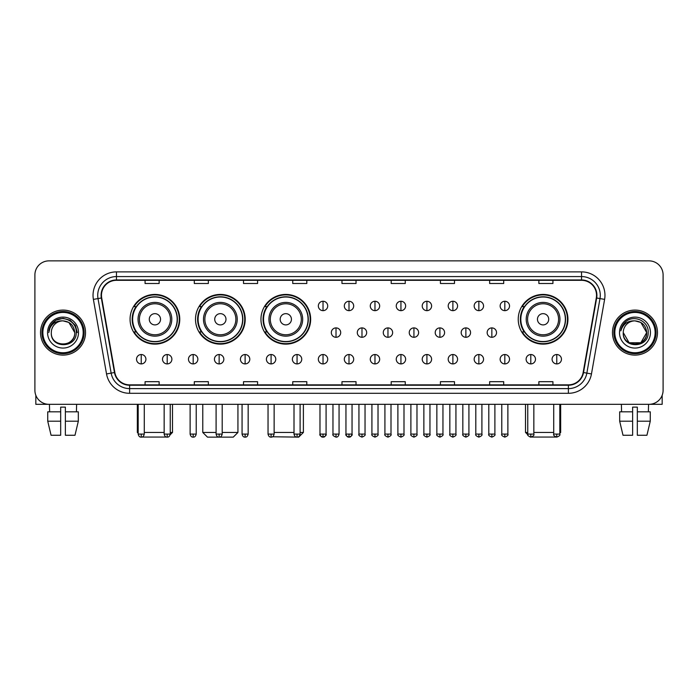<?xml version="1.0" encoding="UTF-8"?>
<svg xmlns="http://www.w3.org/2000/svg" width="698" height="698" viewBox="0 0 698 698"><rect width="100%" height="100%" fill="white"/><g stroke="black" fill="none" stroke-linecap="round" stroke-linejoin="round"><path stroke-width="1.05" d="M518.239 319.274A24.849 24.849 0 0 0 543.088 344.123A24.849 24.849 0 0 0 567.936 319.274A24.849 24.849 0 0 0 543.088 294.434A24.849 24.849 0 0 0 518.239 319.274M260.956 319.274A24.849 24.849 0 0 0 285.805 344.123A24.849 24.849 0 0 0 310.654 319.274A24.849 24.849 0 0 0 285.805 294.434A24.849 24.849 0 0 0 260.956 319.274M195.51 319.274A24.849 24.849 0 0 0 220.359 344.123A24.849 24.849 0 0 0 245.207 319.274A24.849 24.849 0 0 0 220.359 294.434A24.849 24.849 0 0 0 195.51 319.274M130.064 319.274A24.849 24.849 0 0 0 154.912 344.123A24.849 24.849 0 0 0 179.761 319.274A24.849 24.849 0 0 0 154.912 294.434A24.849 24.849 0 0 0 130.064 319.274M136.023 331.934A22.737 22.737 0 0 1 136.023 306.623M201.469 331.934A22.737 22.737 0 0 1 201.469 306.623M266.915 331.934A22.737 22.737 0 0 1 266.915 306.623M524.198 331.934A22.737 22.737 0 0 1 524.198 306.623M34.9 274.925L34.9 390.252A14.065 14.065 0 0 0 48.965 404.317L649.035 404.317A14.065 14.065 0 0 0 663.1 390.252L663.1 274.925A14.065 14.065 0 0 0 649.035 260.869L48.965 260.869A14.065 14.065 0 0 0 34.9 274.925L34.9 390.252M40.528 332.588A22.502 22.502 0 0 0 63.029 355.099A22.502 22.502 0 0 0 85.531 332.588A22.502 22.502 0 0 0 63.029 310.087A22.502 22.502 0 0 0 40.528 332.588A22.502 22.502 0 0 0 63.029 355.099A22.502 22.502 0 0 0 85.531 332.588A22.502 22.502 0 0 0 63.029 310.087A22.502 22.502 0 0 0 40.528 332.588M612.469 332.588A22.502 22.502 0 0 0 634.971 355.099A22.502 22.502 0 0 0 657.472 332.588A22.502 22.502 0 0 0 634.971 310.087A22.502 22.502 0 0 0 612.469 332.588A22.502 22.502 0 0 0 634.971 355.099A22.502 22.502 0 0 0 657.472 332.588A22.502 22.502 0 0 0 634.971 310.087A22.502 22.502 0 0 0 612.469 332.588M101.472 295.324A14.998 14.998 0 0 1 116.47 280.317L581.53 280.317A14.998 14.998 0 0 1 596.301 297.924L583.162 372.47A14.998 14.998 0 0 1 568.381 384.86L129.619 384.86A14.998 14.998 0 0 1 114.838 372.47L101.699 297.924A14.998 14.998 0 0 1 101.472 295.324M101.097 295.324A15.373 15.373 0 0 0 101.332 297.994L114.472 372.531A15.373 15.373 0 0 0 129.619 385.235L568.381 385.235A15.373 15.373 0 0 0 583.528 372.531L596.668 297.994A15.373 15.373 0 0 0 581.53 279.942L116.47 279.942A15.373 15.373 0 0 0 101.097 295.324M93.392 299.39A23.444 23.444 0 0 1 116.47 271.88L581.53 271.88A23.444 23.444 0 0 1 604.608 299.39L591.468 373.936A23.444 23.444 0 0 1 568.381 393.306L129.619 393.306A23.444 23.444 0 0 1 106.532 373.936L93.392 299.39L98.008 298.578A18.75 18.75 0 0 1 116.47 276.574L581.53 276.574A18.75 18.75 0 0 1 599.992 298.578L586.852 373.116A18.75 18.75 0 0 1 568.381 388.611L129.619 388.611A18.75 18.75 0 0 1 111.148 373.116L98.008 298.578A18.75 18.75 0 0 1 97.72 295.324M649.035 260.869L48.965 260.869M48.965 404.317L649.035 404.317M663.1 390.252L663.1 274.925M583.528 372.531L586.852 373.116L599.992 298.578L604.608 299.39M341.968 280.317L341.968 283.493L356.032 283.493L356.032 280.317M292.741 280.317L292.741 283.493L306.806 283.493L306.806 280.317M243.515 280.317L243.515 283.493L257.579 283.493L257.579 280.317M194.297 280.317L194.297 283.493L208.362 283.493L208.362 280.317M145.071 280.317L145.071 283.493L159.135 283.493L159.135 280.317M391.194 280.317L391.194 283.493L405.259 283.493L405.259 280.317M440.421 280.317L440.421 283.493L454.485 283.493L454.485 280.317M489.638 280.317L489.638 283.493L503.703 283.493L503.703 280.317M538.865 280.317L538.865 283.493L552.929 283.493L552.929 280.317M356.032 384.86L356.032 381.693L341.968 381.693L341.968 384.86M306.806 384.86L306.806 381.693L292.741 381.693L292.741 384.86M257.579 384.86L257.579 381.693L243.515 381.693L243.515 384.86M208.362 384.86L208.362 381.693L194.297 381.693L194.297 384.86M159.135 384.86L159.135 381.693L145.071 381.693L145.071 384.86M405.259 384.86L405.259 381.693L391.194 381.693L391.194 384.86M454.485 384.86L454.485 381.693L440.421 381.693L440.421 384.86M503.703 384.86L503.703 381.693L489.638 381.693L489.638 384.86M552.929 384.86L552.929 381.693L538.865 381.693L538.865 384.86M35.834 395.304L35.834 404.317L90.217 404.317M47.734 411.82L47.734 421.199L51.067 435.264L47.734 421.199L47.734 411.82L60.682 411.82L60.682 407.135L65.376 407.135L65.376 411.82L78.324 411.82L78.324 421.199L74.991 435.264L78.324 421.199L65.376 421.199L65.376 411.82L65.376 435.264L74.991 435.264M76.623 404.317L76.422 411.82M60.682 411.82L60.682 435.264L51.067 435.264M47.734 421.199L60.682 421.199M49.436 404.317L49.637 411.82M83.184 332.588A20.155 20.155 0 0 0 63.029 312.434A20.155 20.155 0 0 0 42.866 332.588A20.155 20.155 0 0 0 63.029 352.752A20.155 20.155 0 0 0 83.184 332.588M84.126 332.588A21.097 21.097 0 0 0 63.029 311.491A21.097 21.097 0 0 0 41.932 332.588A21.097 21.097 0 0 0 63.029 353.685A21.097 21.097 0 0 0 84.126 332.588M74.747 332.588C74.049 325.469 70.149 321.569 63.029 320.871L68.893 322.441L74.747 332.588L68.893 322.441L63.029 320.871L68.893 322.441L74.747 332.588L68.893 322.441L63.029 320.871L68.893 322.441L74.747 332.588L68.893 322.441L63.029 320.871L68.893 322.441L74.747 332.588C75.463 347.709 50.588 347.709 51.312 332.588C50.265 348.86 76.78 348.494 76.23 332.588C77.103 321.429 62.471 314.336 54.043 321.525C51.102 323.977 49.384 327.1 48.877 330.887C51.085 323.907 55.805 320.565 63.029 320.871L68.893 322.441L74.747 332.588C75.463 347.709 50.588 347.709 51.312 332.588C50.588 347.709 75.463 347.709 74.747 332.588C75.463 347.709 50.588 347.709 51.312 332.588C50.588 347.709 75.463 347.709 74.747 332.588C75.463 347.709 50.588 347.709 51.312 332.588C50.588 347.709 75.463 347.709 74.747 332.588C75.463 347.709 50.588 347.709 51.312 332.588C50.588 347.709 75.463 347.709 74.747 332.588C75.463 347.709 50.588 347.709 51.312 332.588C50.588 347.709 75.463 347.709 74.747 332.588C75.463 347.709 50.588 347.709 51.312 332.588C50.588 347.709 75.463 347.709 74.747 332.588C75.463 347.709 50.588 347.709 51.312 332.588A11.718 11.718 0 0 1 63.029 320.871L68.893 322.441L74.747 332.588C75.218 341.688 63.518 347.735 56.381 342.247M47.56 332.588A15.469 15.469 0 0 0 63.029 348.066A15.469 15.469 0 0 0 78.499 332.588A15.469 15.469 0 0 0 63.029 317.119A15.469 15.469 0 0 0 47.56 332.588M54.034 321.525L50.579 325.634M50.483 325.818L55.901 320.242L63.029 318.332L70.158 320.242L75.375 325.46L77.286 332.588L75.375 325.46L70.158 320.242L63.029 318.332L55.901 320.242L50.684 325.46L48.773 332.588M50.369 326.036L50.675 325.469L50.369 326.036M167.886 437.053L141.938 437.053M144.277 432.446L164.152 432.446M170.242 432.446L172.493 432.446L170.164 434.775M160.54 319.274A5.628 5.628 0 0 0 154.912 313.655A5.628 5.628 0 0 0 149.285 319.274A5.628 5.628 0 0 0 154.912 324.902A5.628 5.628 0 0 0 160.54 319.274M171.795 319.274A16.874 16.874 0 0 0 154.912 302.4A16.874 16.874 0 0 0 138.038 319.274A16.874 16.874 0 0 0 154.912 336.157A16.874 16.874 0 0 0 171.795 319.274A16.874 16.874 0 0 1 154.912 336.157A16.874 16.874 0 0 1 138.038 319.274M177.179 319.274A22.266 22.266 0 0 0 154.912 297.008A22.266 22.266 0 0 0 132.646 319.274A22.266 22.266 0 0 0 154.912 341.549A22.266 22.266 0 0 0 177.179 319.274M137.332 404.317L137.332 432.446L138.178 432.446M179.29 319.274A24.378 24.378 0 0 1 134.077 331.934L136.337 331.934A22.476 22.476 0 0 0 169.788 336.131A22.476 22.476 0 0 0 169.788 302.426A22.476 22.476 0 0 0 136.337 306.623L134.077 306.623A24.378 24.378 0 0 1 179.29 319.274M222.191 432.446L237.939 432.446L233.254 437.131L207.472 437.131L202.778 432.446L216.092 432.446M225.986 319.274A5.628 5.628 0 0 0 220.359 313.655A5.628 5.628 0 0 0 214.731 319.274A5.628 5.628 0 0 0 220.359 324.902A5.628 5.628 0 0 0 225.986 319.274M237.233 319.274A16.874 16.874 0 0 0 220.359 302.4A16.874 16.874 0 0 0 203.484 319.274A16.874 16.874 0 0 0 220.359 336.157A16.874 16.874 0 0 0 237.233 319.274A16.874 16.874 0 0 1 220.359 336.157A16.874 16.874 0 0 1 203.484 319.274M242.625 319.274A22.266 22.266 0 0 0 220.359 297.008A22.266 22.266 0 0 0 198.092 319.274A22.266 22.266 0 0 0 220.359 341.549A22.266 22.266 0 0 0 242.625 319.274M244.736 319.274A24.378 24.378 0 0 1 199.523 331.934L201.783 331.934A22.476 22.476 0 0 0 235.235 336.131A22.476 22.476 0 0 0 235.235 302.426A22.476 22.476 0 0 0 201.783 306.623L199.523 306.623A24.378 24.378 0 0 1 244.736 319.274M300.105 432.446L303.386 432.446L298.7 437.131L272.543 436.765M274.131 432.446L294.006 432.446M291.432 319.274A5.628 5.628 0 0 0 285.805 313.655A5.628 5.628 0 0 0 280.177 319.274A5.628 5.628 0 0 0 285.805 324.902A5.628 5.628 0 0 0 291.432 319.274M302.679 319.274A16.874 16.874 0 0 0 285.805 302.4A16.874 16.874 0 0 0 268.931 319.274A16.874 16.874 0 0 0 285.805 336.157A16.874 16.874 0 0 0 302.679 319.274A16.874 16.874 0 0 1 285.805 336.157A16.874 16.874 0 0 1 268.931 319.274M308.071 319.274A22.266 22.266 0 0 0 285.805 297.008A22.266 22.266 0 0 0 263.539 319.274A22.266 22.266 0 0 0 285.805 341.549A22.266 22.266 0 0 0 308.071 319.274M310.182 319.274A24.378 24.378 0 0 1 264.97 331.934L267.229 331.934A22.476 22.476 0 0 0 300.681 336.131A22.476 22.476 0 0 0 300.681 302.426A22.476 22.476 0 0 0 267.229 306.623L264.97 306.623A24.378 24.378 0 0 1 310.182 319.274M556.062 437.053L530.114 437.053M533.848 432.446L553.723 432.446M559.822 432.446L560.669 432.446L559.822 433.292M548.715 319.274A5.628 5.628 0 0 0 543.088 313.655A5.628 5.628 0 0 0 537.46 319.274A5.628 5.628 0 0 0 543.088 324.902A5.628 5.628 0 0 0 548.715 319.274M559.962 319.274A16.874 16.874 0 0 0 543.088 302.4A16.874 16.874 0 0 0 526.205 319.274A16.874 16.874 0 0 0 543.088 336.157A16.874 16.874 0 0 0 559.962 319.274A16.874 16.874 0 0 1 543.088 336.157A16.874 16.874 0 0 1 526.205 319.274M565.354 319.274A22.266 22.266 0 0 0 543.088 297.008A22.266 22.266 0 0 0 520.821 319.274A22.266 22.266 0 0 0 543.088 341.549A22.266 22.266 0 0 0 565.354 319.274M525.507 404.317L525.507 432.446L527.758 432.446M567.465 319.274A24.378 24.378 0 0 1 522.252 331.934L524.512 331.934A22.476 22.476 0 0 0 557.955 336.131A22.476 22.476 0 0 0 557.955 302.426A22.476 22.476 0 0 0 524.512 306.623L522.252 306.623A24.378 24.378 0 0 1 567.465 319.274M323.026 301.274A4.685 4.685 0 0 0 318.34 305.96A4.685 4.685 0 0 0 323.026 310.654A4.685 4.685 0 0 0 327.72 305.96A4.685 4.685 0 0 0 323.026 301.274L323.026 310.654A4.685 4.685 0 0 0 327.72 305.96A4.685 4.685 0 0 0 323.026 301.274M349 301.274A4.685 4.685 0 0 0 344.315 305.96A4.685 4.685 0 0 0 349 310.654A4.685 4.685 0 0 0 353.685 305.96A4.685 4.685 0 0 0 349 301.274L349 310.654A4.685 4.685 0 0 0 353.685 305.96A4.685 4.685 0 0 0 349 301.274M374.974 301.274A4.685 4.685 0 0 0 370.28 305.96A4.685 4.685 0 0 0 374.974 310.654A4.685 4.685 0 0 0 379.66 305.96A4.685 4.685 0 0 0 374.974 301.274L374.974 310.654A4.685 4.685 0 0 0 379.66 305.96A4.685 4.685 0 0 0 374.974 301.274M400.94 301.274A4.685 4.685 0 0 0 396.255 305.96A4.685 4.685 0 0 0 400.94 310.654A4.685 4.685 0 0 0 405.634 305.96A4.685 4.685 0 0 0 400.94 301.274L400.94 310.654A4.685 4.685 0 0 0 405.634 305.96A4.685 4.685 0 0 0 400.94 301.274M426.914 301.274A4.685 4.685 0 0 0 422.229 305.96A4.685 4.685 0 0 0 426.914 310.654A4.685 4.685 0 0 0 431.6 305.96A4.685 4.685 0 0 0 426.914 301.274L426.914 310.654A4.685 4.685 0 0 0 431.6 305.96A4.685 4.685 0 0 0 426.914 301.274M452.889 301.274A4.685 4.685 0 0 0 448.203 305.96A4.685 4.685 0 0 0 452.889 310.654A4.685 4.685 0 0 0 457.574 305.96A4.685 4.685 0 0 0 452.889 301.274L452.889 310.654A4.685 4.685 0 0 0 457.574 305.96A4.685 4.685 0 0 0 452.889 301.274M478.863 301.274A4.685 4.685 0 0 0 474.169 305.96A4.685 4.685 0 0 0 478.863 310.654A4.685 4.685 0 0 0 483.548 305.96A4.685 4.685 0 0 0 478.863 301.274L478.863 310.654A4.685 4.685 0 0 0 483.548 305.96A4.685 4.685 0 0 0 478.863 301.274M504.829 301.274A4.685 4.685 0 0 0 500.143 305.96A4.685 4.685 0 0 0 504.829 310.654A4.685 4.685 0 0 0 509.523 305.96A4.685 4.685 0 0 0 504.829 301.274L504.829 310.654A4.685 4.685 0 0 0 509.523 305.96A4.685 4.685 0 0 0 504.829 301.274M336.017 327.903A4.685 4.685 0 0 0 331.323 332.588A4.685 4.685 0 0 0 336.017 337.282A4.685 4.685 0 0 0 340.703 332.588A4.685 4.685 0 0 0 336.017 327.903L336.017 337.282A4.685 4.685 0 0 0 340.703 332.588A4.685 4.685 0 0 0 336.017 327.903M361.983 327.903A4.685 4.685 0 0 0 357.297 332.588A4.685 4.685 0 0 0 361.983 337.282A4.685 4.685 0 0 0 366.677 332.588A4.685 4.685 0 0 0 361.983 327.903L361.983 337.282A4.685 4.685 0 0 0 366.677 332.588A4.685 4.685 0 0 0 361.983 327.903M387.957 327.903A4.685 4.685 0 0 0 383.272 332.588A4.685 4.685 0 0 0 387.957 337.282A4.685 4.685 0 0 0 392.642 332.588A4.685 4.685 0 0 0 387.957 327.903L387.957 337.282A4.685 4.685 0 0 0 392.642 332.588A4.685 4.685 0 0 0 387.957 327.903M413.931 327.903A4.685 4.685 0 0 0 409.237 332.588A4.685 4.685 0 0 0 413.931 337.282A4.685 4.685 0 0 0 418.617 332.588A4.685 4.685 0 0 0 413.931 327.903L413.931 337.282A4.685 4.685 0 0 0 418.617 332.588A4.685 4.685 0 0 0 413.931 327.903M439.906 327.903A4.685 4.685 0 0 0 435.212 332.588A4.685 4.685 0 0 0 439.906 337.282A4.685 4.685 0 0 0 444.591 332.588A4.685 4.685 0 0 0 439.906 327.903L439.906 337.282A4.685 4.685 0 0 0 444.591 332.588A4.685 4.685 0 0 0 439.906 327.903M465.871 327.903A4.685 4.685 0 0 0 461.186 332.588A4.685 4.685 0 0 0 465.871 337.282A4.685 4.685 0 0 0 470.565 332.588A4.685 4.685 0 0 0 465.871 327.903L465.871 337.282A4.685 4.685 0 0 0 470.565 332.588A4.685 4.685 0 0 0 465.871 327.903M491.846 327.903A4.685 4.685 0 0 0 487.16 332.588A4.685 4.685 0 0 0 491.846 337.282A4.685 4.685 0 0 0 496.531 332.588A4.685 4.685 0 0 0 491.846 327.903L491.846 337.282A4.685 4.685 0 0 0 496.531 332.588A4.685 4.685 0 0 0 491.846 327.903M141.223 354.532A4.685 4.685 0 0 0 136.538 359.217A4.685 4.685 0 0 0 141.223 363.911A4.685 4.685 0 0 0 145.917 359.217A4.685 4.685 0 0 0 141.223 354.532L141.223 363.911A4.685 4.685 0 0 0 145.917 359.217A4.685 4.685 0 0 0 141.223 354.532M167.197 354.532A4.685 4.685 0 0 0 162.512 359.217A4.685 4.685 0 0 0 167.197 363.911A4.685 4.685 0 0 0 171.883 359.217A4.685 4.685 0 0 0 167.197 354.532L167.197 363.911A4.685 4.685 0 0 0 171.883 359.217A4.685 4.685 0 0 0 167.197 354.532M193.172 354.532A4.685 4.685 0 0 0 188.477 359.217A4.685 4.685 0 0 0 193.172 363.911A4.685 4.685 0 0 0 197.857 359.217A4.685 4.685 0 0 0 193.172 354.532L193.172 363.911A4.685 4.685 0 0 0 197.857 359.217A4.685 4.685 0 0 0 193.172 354.532M219.137 354.532A4.685 4.685 0 0 0 214.452 359.217A4.685 4.685 0 0 0 219.137 363.911A4.685 4.685 0 0 0 223.831 359.217A4.685 4.685 0 0 0 219.137 354.532L219.137 363.911A4.685 4.685 0 0 0 223.831 359.217A4.685 4.685 0 0 0 219.137 354.532M245.111 354.532A4.685 4.685 0 0 0 240.426 359.217A4.685 4.685 0 0 0 245.111 363.911A4.685 4.685 0 0 0 249.797 359.217A4.685 4.685 0 0 0 245.111 354.532L245.111 363.911A4.685 4.685 0 0 0 249.797 359.217A4.685 4.685 0 0 0 245.111 354.532M271.086 354.532A4.685 4.685 0 0 0 266.4 359.217A4.685 4.685 0 0 0 271.086 363.911A4.685 4.685 0 0 0 275.771 359.217A4.685 4.685 0 0 0 271.086 354.532L271.086 363.911A4.685 4.685 0 0 0 275.771 359.217A4.685 4.685 0 0 0 271.086 354.532M297.06 354.532A4.685 4.685 0 0 0 292.366 359.217A4.685 4.685 0 0 0 297.06 363.911A4.685 4.685 0 0 0 301.745 359.217A4.685 4.685 0 0 0 297.06 354.532L297.06 363.911A4.685 4.685 0 0 0 301.745 359.217A4.685 4.685 0 0 0 297.06 354.532M323.026 354.532A4.685 4.685 0 0 0 318.34 359.217A4.685 4.685 0 0 0 323.026 363.911A4.685 4.685 0 0 0 327.72 359.217A4.685 4.685 0 0 0 323.026 354.532L323.026 363.911A4.685 4.685 0 0 0 327.72 359.217A4.685 4.685 0 0 0 323.026 354.532M349 354.532A4.685 4.685 0 0 0 344.315 359.217A4.685 4.685 0 0 0 349 363.911A4.685 4.685 0 0 0 353.685 359.217A4.685 4.685 0 0 0 349 354.532L349 363.911A4.685 4.685 0 0 0 353.685 359.217A4.685 4.685 0 0 0 349 354.532M374.974 354.532A4.685 4.685 0 0 0 370.28 359.217A4.685 4.685 0 0 0 374.974 363.911A4.685 4.685 0 0 0 379.66 359.217A4.685 4.685 0 0 0 374.974 354.532L374.974 363.911A4.685 4.685 0 0 0 379.66 359.217A4.685 4.685 0 0 0 374.974 354.532M400.94 354.532A4.685 4.685 0 0 0 396.255 359.217A4.685 4.685 0 0 0 400.94 363.911A4.685 4.685 0 0 0 405.634 359.217A4.685 4.685 0 0 0 400.94 354.532L400.94 363.911A4.685 4.685 0 0 0 405.634 359.217A4.685 4.685 0 0 0 400.94 354.532M426.914 354.532A4.685 4.685 0 0 0 422.229 359.217A4.685 4.685 0 0 0 426.914 363.911A4.685 4.685 0 0 0 431.6 359.217A4.685 4.685 0 0 0 426.914 354.532L426.914 363.911A4.685 4.685 0 0 0 431.6 359.217A4.685 4.685 0 0 0 426.914 354.532M452.889 354.532A4.685 4.685 0 0 0 448.203 359.217A4.685 4.685 0 0 0 452.889 363.911A4.685 4.685 0 0 0 457.574 359.217A4.685 4.685 0 0 0 452.889 354.532L452.889 363.911A4.685 4.685 0 0 0 457.574 359.217A4.685 4.685 0 0 0 452.889 354.532M478.863 354.532A4.685 4.685 0 0 0 474.169 359.217A4.685 4.685 0 0 0 478.863 363.911A4.685 4.685 0 0 0 483.548 359.217A4.685 4.685 0 0 0 478.863 354.532L478.863 363.911A4.685 4.685 0 0 0 483.548 359.217A4.685 4.685 0 0 0 478.863 354.532M504.829 354.532A4.685 4.685 0 0 0 500.143 359.217A4.685 4.685 0 0 0 504.829 363.911A4.685 4.685 0 0 0 509.523 359.217A4.685 4.685 0 0 0 504.829 354.532L504.829 363.911A4.685 4.685 0 0 0 509.523 359.217A4.685 4.685 0 0 0 504.829 354.532M530.803 354.532A4.685 4.685 0 0 0 526.118 359.217A4.685 4.685 0 0 0 530.803 363.911A4.685 4.685 0 0 0 535.488 359.217A4.685 4.685 0 0 0 530.803 354.532L530.803 363.911A4.685 4.685 0 0 0 535.488 359.217A4.685 4.685 0 0 0 530.803 354.532M556.777 354.532A4.685 4.685 0 0 0 552.083 359.217A4.685 4.685 0 0 0 556.777 363.911A4.685 4.685 0 0 0 561.462 359.217A4.685 4.685 0 0 0 556.777 354.532L556.777 363.911A4.685 4.685 0 0 0 561.462 359.217A4.685 4.685 0 0 0 556.777 354.532M662.166 395.304L662.166 404.317L607.784 404.317M619.676 411.82L619.676 421.199L623.009 435.264L619.676 421.199L619.676 411.82L632.624 411.82L632.624 407.135L637.318 407.135L637.318 411.82L650.266 411.82L650.266 421.199L646.933 435.264L650.266 421.199L637.318 421.199L637.318 411.82M648.564 404.317L648.363 411.82M632.624 411.82L632.624 435.264L623.009 435.264M619.676 421.199L632.624 421.199M646.933 435.264L637.318 435.264L637.318 421.199M621.377 404.317L621.578 411.82M655.134 332.588A20.155 20.155 0 0 0 634.971 312.434A20.155 20.155 0 0 0 614.816 332.588A20.155 20.155 0 0 0 634.971 352.752A20.155 20.155 0 0 0 655.134 332.588M656.068 332.588A21.097 21.097 0 0 0 634.971 311.491A21.097 21.097 0 0 0 613.874 332.588A21.097 21.097 0 0 0 634.971 353.685A21.097 21.097 0 0 0 656.068 332.588M640.834 342.744L629.107 342.744L623.253 332.588A11.718 11.718 0 0 1 634.971 320.871L640.834 322.441L646.688 332.588L640.834 322.441L634.971 320.871L640.834 322.441L646.688 332.588L640.834 322.441L634.971 320.871L640.834 322.441L634.971 320.871L640.834 322.441L646.688 332.588C647.412 347.709 622.537 347.709 623.253 332.588C622.206 348.86 648.721 348.494 648.172 332.588C649.044 321.429 634.412 314.336 625.984 321.525C623.044 323.977 621.325 327.1 620.819 330.887C623.026 323.907 627.746 320.565 634.971 320.871L640.834 322.441L646.688 332.588C647.412 347.709 622.537 347.709 623.253 332.588C622.537 347.709 647.412 347.709 646.688 332.588L640.834 342.744L629.107 342.744M634.971 320.871C642.09 321.569 645.999 325.469 646.688 332.588C647.412 347.709 622.537 347.709 623.253 332.588C622.537 347.709 647.412 347.709 646.688 332.588C647.412 347.709 622.537 347.709 623.253 332.588C622.537 347.709 647.412 347.709 646.688 332.588C647.412 347.709 622.537 347.709 623.253 332.588M619.501 332.588A15.469 15.469 0 0 0 634.971 348.066A15.469 15.469 0 0 0 650.44 332.588A15.469 15.469 0 0 0 634.971 317.119A15.469 15.469 0 0 0 619.501 332.588M646.688 332.588C647.159 341.688 635.459 347.735 628.322 342.247M625.984 321.525L622.529 325.634M622.311 326.036L622.625 325.469L622.311 326.036M581.53 271.88L581.53 279.942M98.008 298.578L101.332 297.994M129.619 393.306L129.619 385.235M568.381 385.235L568.381 393.306M106.532 373.936L114.472 372.531M596.668 297.994L599.992 298.578M116.47 271.88L116.47 279.942M586.852 373.116L591.468 373.936M170.417 319.274A15.504 15.504 0 0 0 154.912 303.77A15.504 15.504 0 0 0 139.408 319.274A15.504 15.504 0 0 0 154.912 334.778A15.504 15.504 0 0 0 170.417 319.274M235.863 319.274A15.504 15.504 0 0 0 220.359 303.77A15.504 15.504 0 0 0 204.854 319.274A15.504 15.504 0 0 0 220.359 334.778A15.504 15.504 0 0 0 235.863 319.274M301.309 319.274A15.504 15.504 0 0 0 285.805 303.77A15.504 15.504 0 0 0 270.3 319.274A15.504 15.504 0 0 0 285.805 334.778A15.504 15.504 0 0 0 301.309 319.274M558.592 319.274A15.504 15.504 0 0 0 543.088 303.77A15.504 15.504 0 0 0 527.583 319.274A15.504 15.504 0 0 0 543.088 334.778A15.504 15.504 0 0 0 558.592 319.274M336.017 434.086L332.963 434.086C332.353 435.063 333.365 436.076 336.017 437.131L336.017 434.086L339.062 434.086L339.062 404.317M361.983 434.086L358.938 434.086C358.318 435.063 359.339 436.076 361.983 437.131L361.983 434.086L365.037 434.086L365.037 404.317M387.957 434.086L384.912 434.086C384.293 435.063 385.305 436.076 387.957 437.131L387.957 434.086L391.002 434.086L391.002 404.317M413.931 434.086L410.886 434.086C410.267 435.063 411.279 436.076 413.931 437.131L413.931 434.086L416.976 434.086L416.976 404.317M439.906 434.086L436.852 434.086C436.233 435.063 437.253 436.076 439.906 437.131L439.906 434.086L442.951 434.086L442.951 404.317M465.871 434.086L462.826 434.086C462.207 435.063 463.228 436.076 465.871 437.131L465.871 434.086L468.916 434.086L468.916 404.317M491.846 434.086L488.801 434.086C488.181 435.063 489.193 436.076 491.846 437.131L491.846 434.086L494.891 434.086L494.891 404.317M141.223 434.086L138.178 434.086C138.71 436.259 139.722 437.28 141.223 437.131L141.223 434.086L144.277 434.086L144.277 404.317M167.197 434.086L164.152 434.086C164.684 436.259 165.696 437.28 167.197 437.131L167.197 434.086L170.242 434.086L170.242 404.317M193.172 434.086L190.118 434.086C190.65 436.259 191.671 437.28 193.172 437.131L193.172 434.086L196.217 434.086L196.217 404.317M219.137 434.086L216.092 434.086C216.624 436.259 217.645 437.28 219.137 437.131L219.137 434.086L222.191 434.086L222.191 404.317M245.111 434.086L242.066 434.086C242.599 436.259 243.611 437.28 245.111 437.131L245.111 434.086L248.156 434.086L248.156 404.317M271.086 434.086L268.041 434.086C268.573 436.259 269.585 437.28 271.086 437.131L271.086 434.086L274.131 434.086L274.131 404.317M297.06 434.086L294.006 434.086C294.539 436.259 295.559 437.28 297.06 437.131L297.06 434.086L300.105 434.086L300.105 404.317M323.026 434.086L319.981 434.086C319.361 435.063 320.382 436.076 323.026 437.131L323.026 434.086L326.079 434.086C326.69 435.063 325.678 436.076 323.026 437.131C321.525 437.28 320.513 436.259 319.981 434.086L319.981 404.317M349 434.086L345.955 434.086C345.336 435.063 346.348 436.076 349 437.131L349 434.086L352.045 434.086C352.665 435.063 351.652 436.076 349 437.131C347.499 437.28 346.487 436.259 345.955 434.086L345.955 404.317M374.974 434.086L371.921 434.086C371.31 435.063 372.322 436.076 374.974 437.131L374.974 434.086L378.019 434.086L378.019 404.317L378.019 434.086C378.639 435.063 377.618 436.076 374.974 437.131M400.94 434.086L397.895 434.086L397.895 404.317L397.895 434.086C397.275 435.063 398.296 436.076 400.94 437.131L400.94 434.086L403.994 434.086L403.994 404.317M426.914 434.086L423.869 434.086C423.25 435.063 424.262 436.076 426.914 437.131L426.914 434.086L429.959 434.086L429.959 404.317M452.889 434.086L449.844 434.086C449.224 435.063 450.236 436.076 452.889 437.131L452.889 434.086L455.934 434.086L455.934 404.317M478.863 434.086L475.809 434.086C475.19 435.063 476.21 436.076 478.863 437.131L478.863 434.086L481.908 434.086L481.908 404.317M504.829 434.086L501.783 434.086C501.164 435.063 502.185 436.076 504.829 437.131L504.829 434.086L507.882 434.086L507.882 404.317M530.803 434.086L527.758 434.086C527.138 435.063 528.15 436.076 530.803 437.131L530.803 434.086L533.848 434.086L533.848 404.317M556.777 434.086L553.723 434.086C553.113 435.063 554.125 436.076 556.777 437.131L556.777 434.086L559.822 434.086L559.822 404.317M172.493 404.317L172.493 432.446M138.178 433.292L137.332 432.446M237.939 404.317L237.939 432.446M202.778 404.317L202.778 432.446M303.386 404.317L303.386 432.446M560.669 404.317L560.669 432.446M527.836 434.775L525.507 432.446M332.963 434.086L332.963 404.317M339.062 434.086C338.53 436.259 337.518 437.28 336.017 437.131M358.938 434.086L358.938 404.317M365.037 434.086C365.647 435.063 364.635 436.076 361.983 437.131M384.912 434.086L384.912 404.317M391.002 434.086C391.622 435.063 390.61 436.076 387.957 437.131M410.886 434.086L410.886 404.317M416.976 434.086C417.596 435.063 416.575 436.076 413.931 437.131M436.852 434.086L436.852 404.317M442.951 434.086C443.57 435.063 442.549 436.076 439.906 437.131M462.826 434.086L462.826 404.317M468.916 434.086C469.536 435.063 468.524 436.076 465.871 437.131M488.801 434.086L488.801 404.317M494.891 434.086C495.51 435.063 494.498 436.076 491.846 437.131M138.178 434.086L138.178 404.317M144.277 434.086C143.744 436.259 142.724 437.28 141.223 437.131M164.152 434.086L164.152 404.317M170.242 434.086C169.71 436.259 168.698 437.28 167.197 437.131M190.118 434.086L190.118 404.317M196.217 434.086C195.684 436.259 194.672 437.28 193.172 437.131M216.092 434.086L216.092 404.317M222.191 434.086C221.659 436.259 220.638 437.28 219.137 437.131M242.066 434.086L242.066 404.317M248.156 434.086C247.624 436.259 246.612 437.28 245.111 437.131M268.041 434.086L268.041 404.317M274.131 434.086C273.599 436.259 272.586 437.28 271.086 437.131M294.006 434.086L294.006 404.317M300.105 434.086C299.573 436.259 298.552 437.28 297.06 437.131M323.026 437.131C324.526 437.28 325.547 436.259 326.079 434.086L326.079 404.317M349 437.131C350.501 437.28 351.513 436.259 352.045 434.086L352.045 404.317M371.921 434.086L371.921 404.317M403.994 434.086C404.613 435.063 403.592 436.076 400.94 437.131M423.869 434.086L423.869 404.317M429.959 434.086C430.579 435.063 429.567 436.076 426.914 437.131M449.844 434.086L449.844 404.317M455.934 434.086C456.553 435.063 455.541 436.076 452.889 437.131M475.809 434.086L475.809 404.317M481.908 434.086C482.527 435.063 481.507 436.076 478.863 437.131M501.783 434.086L501.783 404.317M507.882 434.086C508.493 435.063 507.481 436.076 504.829 437.131M527.758 434.086L527.758 404.317M533.848 434.086C534.467 435.063 533.455 436.076 530.803 437.131M553.723 434.086L553.723 404.317M559.822 434.086C560.442 435.063 559.421 436.076 556.777 437.131"/></g></svg>
